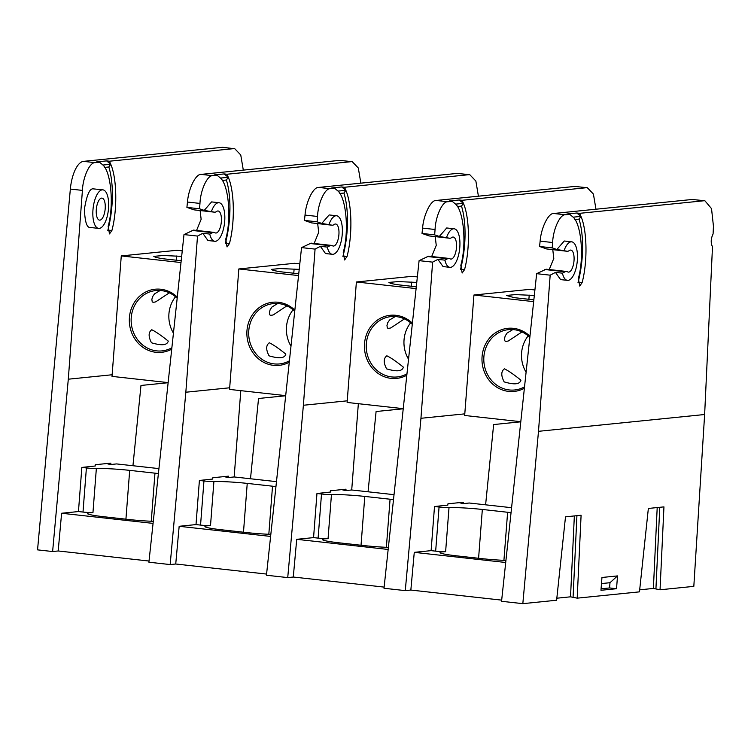 <?xml version="1.0" encoding="UTF-8"?>
<svg xmlns="http://www.w3.org/2000/svg" width="751" height="751" viewBox="0 0 751 751"><rect width="100%" height="100%" fill="white"/><g stroke="black" fill="none" stroke-linecap="round" stroke-linejoin="round"><path stroke-width="1.13" d="M311.534 222.887L332.073 225.216A13.847 5.482 -83.7 0 1 331.585 225.103L311.534 222.887L304.455 220.418L317.11 221.817L321.757 223.422L331.585 225.103M317.682 223.62L318.696 232.341L314.125 243.484M309.619 243.446L329.999 245.708A13.847 5.482 -83.7 0 1 331.454 245.399L311.064 243.146L301.545 247.605L266.455 575.238L287.727 577.594L293.284 577.031L384.127 587.104M457.218 173.406L469.779 174.701L457.218 173.406L318.612 187.431C313.336 186.839 306.004 201.766 305.028 215.077L304.455 220.418M332.073 225.216A13.847 5.482 -83.7 0 0 334.082 224.549A11.077 4.384 -83.7 0 1 335.688 224.023A11.077 4.384 -83.7 0 1 338.823 235.523A11.077 4.384 -83.7 0 1 333.247 246.046A11.077 4.384 -83.7 0 1 332.449 245.765A13.847 5.482 -83.7 0 0 331.454 245.399M305.028 215.077L317.513 216.457L317.11 221.817M317.513 216.457C318.058 203.108 324.93 188.125 330.243 188.717L318.612 187.431M468.849 174.692L344.54 187.271L341.667 186.952L331.773 187.957L334.646 188.276L330.243 188.717M469.779 174.701L475.862 181.029L478.415 196.189M192.059 230.416L212.449 232.679A13.847 5.482 -83.7 0 1 213.894 232.369L193.514 230.106L183.995 234.575L148.905 562.208L170.167 564.564L175.734 564.001L266.577 574.074M224.211 476.585L227.816 477.589L234.162 476.951L276.481 481.644M275.946 486.601A27.834 2.159 4.4 0 0 272.519 486.197L247.239 483.4A27.834 2.159 4.4 0 0 213.904 481.532A8.308 0.648 -175.6 0 1 203.953 480.969L199.4 480.462L212.702 479.035M270.613 536.421L179.16 526.291L196.011 524.583L200.555 525.09A8.308 0.648 4.4 0 0 210.505 525.644A27.834 2.159 4.4 0 0 204.91 526.507A27.834 2.159 4.4 0 0 221.489 529.774L246.769 532.581A27.834 2.159 4.4 0 0 270.829 534.355M175.734 564.001L179.16 526.291M301.545 247.605L315.073 249.107L303.395 405.258L287.727 577.594M329.999 245.708L327.323 247.098L320.367 246.328L315.073 249.107M327.323 247.098A19.385 7.679 96.3 0 0 332.327 254.307A19.385 7.679 96.3 0 0 342.099 235.88A19.385 7.679 96.3 0 0 336.598 215.762A19.385 7.679 96.3 0 0 329.079 224.239M320.367 246.328L325.502 253.547L332.327 254.307M336.598 215.762L329.154 214.936L321.757 223.422M334.646 188.276L338.044 191.101C346.305 198.302 349.159 231.815 343.254 252.327L344.606 259.968L347.009 256.579C352.613 235.654 352.069 204.563 345.854 190.313L344.54 187.271M347.244 400.827L303.395 405.258M341.667 186.952L345.854 190.313L338.044 191.101M330.252 492.149L330.393 490.769L345.995 489.192L345.929 490.563M240.799 390.661L234.162 476.951M285.68 395.749L258.541 398.49L250.496 478.762M196.011 524.583L199.4 480.462M342.916 256.457A5.539 2.197 96.3 0 0 343.01 256.138A58.165 23.037 96.3 0 0 343.949 193.054L345.854 190.313M343.949 193.054L339.771 193.476M193.974 209.848L214.514 212.186A13.847 5.482 -83.7 0 1 214.035 212.073L193.974 209.848L186.905 207.389L199.559 208.787L204.206 210.393L214.035 212.073M200.123 210.59L201.137 219.311L196.565 230.444M339.668 160.376L352.228 161.662L339.668 160.376L201.061 174.392C195.786 173.81 188.454 188.736 187.478 202.047L186.905 207.389M214.514 212.186A13.847 5.482 -83.7 0 0 216.523 211.519A11.077 4.384 -83.7 0 1 218.137 210.993A11.077 4.384 -83.7 0 1 221.273 222.484A11.077 4.384 -83.7 0 1 215.697 233.017A11.077 4.384 -83.7 0 1 214.899 232.726A13.847 5.482 -83.7 0 0 213.894 232.369M187.478 202.047L199.963 203.427L199.559 208.787M199.963 203.427C200.498 190.069 207.379 175.096 212.693 175.687L201.061 174.392M351.299 161.662L226.99 174.241L224.108 173.922L214.213 174.917L217.095 175.236L212.693 175.687M352.228 161.662L358.311 167.999L360.855 183.15M222.108 147.346L233.739 148.632L223.047 147.346A27.703 10.965 96.3 0 0 222.108 147.346L83.511 161.362A27.703 10.965 96.3 0 0 70.35 189.064L37.55 549.863L52.617 551.534L58.184 550.971L149.027 561.035M106.651 463.555L110.266 464.559L116.602 463.921L158.921 468.605M158.395 473.571A27.834 2.159 4.4 0 0 154.959 473.168L129.688 470.37A27.834 2.159 4.4 0 0 96.353 468.493A8.308 0.648 -175.6 0 1 86.403 467.939L81.85 467.432L95.152 466.005M153.054 523.391L61.61 513.252L78.451 511.553L83.004 512.06A8.308 0.648 4.4 0 0 92.955 512.614A27.834 2.159 4.4 0 0 87.36 513.477A27.834 2.159 4.4 0 0 103.938 516.744L129.219 519.551A27.834 2.159 4.4 0 0 153.279 521.325M58.184 550.971L61.61 513.252M183.995 234.575L197.513 236.077L185.835 392.229L170.167 564.564M212.449 232.679L209.764 234.068L202.808 233.298L197.513 236.077M209.764 234.068A19.385 7.679 96.3 0 0 214.777 241.278A19.385 7.679 96.3 0 0 224.549 222.85A19.385 7.679 96.3 0 0 219.048 202.732A19.385 7.679 96.3 0 0 211.529 211.2M202.808 233.298L207.943 240.517L214.777 241.278M219.048 202.732L211.604 201.906L204.206 210.393M217.095 175.236L220.494 178.071C228.755 185.272 231.608 218.785 225.704 239.297L227.055 246.938L229.449 243.549C235.054 222.615 234.519 191.533 228.295 177.283L226.99 174.241M229.684 387.788L185.835 392.229M224.108 173.922L228.295 177.283L220.494 178.071M212.693 479.119L212.843 477.739L228.435 476.162L228.37 477.533M168.13 382.719L140.981 385.46L132.946 465.733M78.451 511.553L81.85 467.432M225.366 243.427A5.539 2.197 96.3 0 0 225.46 243.108A58.165 23.037 96.3 0 0 226.398 180.015L228.295 177.283M226.398 180.015L222.221 180.447M52.617 551.534L68.294 379.199L82.413 190.397C82.948 177.039 89.829 162.056 95.142 162.657L83.511 161.362M233.739 148.632L109.43 161.212L106.558 160.892L96.663 161.887L99.536 162.207L95.142 162.657M234.678 148.632L240.752 154.969L243.305 170.12M110.819 464.503L110.885 463.132L95.293 464.709L95.142 466.089M68.294 379.199L112.134 374.758M102.887 189.853L93.396 188.876C89.782 188.144 86.797 194.847 84.431 208.966C84.863 221.827 86.853 227.994 90.402 227.487L98.606 228.398A19.385 7.679 -83.7 0 1 92.964 209.914A19.385 7.679 -83.7 0 1 102.887 189.853A19.385 7.679 -83.7 0 1 108.379 209.97A19.385 7.679 -83.7 0 1 98.606 228.398M99.536 162.207L102.934 165.042C111.195 172.242 114.049 205.755 108.144 226.267L109.496 233.908L111.899 230.519C117.503 209.585 116.959 178.503 110.744 164.253L109.43 161.212M102.934 165.042L110.744 164.253L106.558 160.892M107.806 230.397A5.539 2.197 96.3 0 0 107.9 230.078A58.165 23.037 96.3 0 0 108.839 166.985L110.744 164.253M104.661 167.407L108.839 166.985M105.196 208.675A11.077 4.384 -83.7 0 1 99.526 220.137A11.077 4.384 -83.7 0 1 96.391 208.647A11.077 4.384 -83.7 0 1 101.967 198.114A11.077 4.384 -83.7 0 1 105.196 208.675M96.222 211.275L96.719 206.469M168.14 382.606L112.012 376.382L121.277 255.922L181 262.54M177.292 297.114A31.72 29.017 -95.8 0 0 138.916 296.852A31.72 29.017 -95.8 0 0 134.476 338.344A31.72 29.017 -95.8 0 0 171.716 349.168M121.277 255.922L176.992 250.28L182.249 250.862M181.658 256.354L163.239 255.509L153.786 256.354L155.701 257.386L161.953 258.626L181.188 260.747M177.17 298.241A30.331 27.749 -95.8 0 0 155.861 290.543A30.331 27.749 -95.8 0 0 131.303 323.512A30.331 27.749 -95.8 0 0 161.963 350.895A30.331 27.749 -95.8 0 0 171.866 347.769M176.551 256.007L176.222 260.325M175.527 296.758A30.331 27.749 -95.8 0 0 173.434 333.153M151.505 342.794C161.84 345.835 167.051 345.31 168.29 341.104C161.005 335.275 155.495 331.491 151.749 329.745C148.351 332.252 148.276 336.598 151.505 342.794M160.17 290.468L154.49 293.904L152.594 296.692L151.852 299.396L152.2 301.611C152.5 303.075 157.438 301.47 156.527 301.311L169.322 292.824M429.084 235.917L449.624 238.245A13.847 5.482 -83.7 0 1 449.136 238.142L429.084 235.917L422.015 233.448L434.66 234.847L439.307 236.452L449.136 238.142M435.233 236.649L436.247 245.37L431.675 256.513M427.169 256.476L447.558 258.738A13.847 5.482 -83.7 0 1 449.004 258.428L428.614 256.175L419.096 260.644L384.005 588.268L405.277 590.624L410.844 590.061L501.687 600.133M574.768 186.436L587.338 187.731L574.768 186.436L436.171 200.461C430.896 199.869 423.555 214.805 422.588 228.107L422.015 233.448M449.624 238.245A13.847 5.482 -83.7 0 0 451.633 237.588A11.077 4.384 -83.7 0 1 453.238 237.053A11.077 4.384 -83.7 0 1 456.383 248.553A11.077 4.384 -83.7 0 1 450.797 259.076A11.077 4.384 -83.7 0 1 449.999 258.795A13.847 5.482 -83.7 0 0 449.004 258.428M422.588 228.107L435.064 229.496L434.66 234.847M435.064 229.496C435.608 216.138 442.48 201.155 447.803 201.747L436.171 200.461M586.4 187.722L462.1 200.301L459.218 199.982L449.323 200.986L452.205 201.306L447.803 201.747M587.338 187.731L593.412 194.068L595.965 209.219M341.761 489.624L345.366 490.619L351.712 489.981L394.031 494.674M393.496 499.631A27.834 2.159 4.4 0 0 390.069 499.227L364.789 496.43A27.834 2.159 4.4 0 0 331.454 494.562A8.308 0.648 -175.6 0 1 321.503 493.998L316.96 493.501L330.252 492.074M388.164 549.46L296.72 539.321L313.561 537.613L318.114 538.12A8.308 0.648 4.4 0 0 328.065 538.674A27.834 2.159 4.4 0 0 322.461 539.547A27.834 2.159 4.4 0 0 339.039 542.813L364.319 545.611A27.834 2.159 4.4 0 0 388.389 547.385M293.284 577.031L296.72 539.321M419.096 260.644L432.623 262.137L420.945 418.288L405.277 590.624M447.558 258.738L444.874 260.137L437.917 259.367L432.623 262.137M444.874 260.137A19.385 7.679 96.3 0 0 449.887 267.337A19.385 7.679 96.3 0 0 459.65 248.91A19.385 7.679 96.3 0 0 454.158 228.792A19.385 7.679 96.3 0 0 446.629 237.269M437.917 259.367L443.052 266.577L449.887 267.337M454.158 228.792L446.714 227.966L439.307 236.452M452.205 201.306L455.604 204.131C463.855 211.341 466.709 244.845 460.814 265.356L462.165 273.007L464.559 269.618C470.164 248.684 469.619 217.593 463.405 203.343L462.1 200.301M464.794 413.857L420.945 418.288M459.218 199.982L463.405 203.343L455.604 204.131M447.803 505.179L447.953 503.799L463.545 502.222L463.48 503.602M316.96 493.501L313.561 537.613M358.349 403.691L351.712 489.981M462.71 503.592L462.794 502.297M403.231 408.779L376.091 411.52L368.056 491.792M460.476 269.496A5.539 2.197 96.3 0 0 460.56 269.168A58.165 23.037 96.3 0 0 461.508 206.084L463.405 203.343M461.508 206.084L457.321 206.506M285.69 395.636L229.562 389.412L238.827 268.952L298.551 275.57M294.852 310.144A31.72 29.017 -95.8 0 0 256.476 309.881A31.72 29.017 -95.8 0 0 252.026 351.374A31.72 29.017 -95.8 0 0 289.276 362.198M238.827 268.952L294.552 263.31L299.799 263.892M299.217 269.384L279.748 268.539L271.346 269.393L273.251 270.416L279.503 271.655L298.738 273.777M294.73 311.271A30.331 27.749 -95.8 0 0 273.411 303.573A30.331 27.749 -95.8 0 0 248.853 336.542A30.331 27.749 -95.8 0 0 279.522 363.925A30.331 27.749 -95.8 0 0 289.426 360.799M294.11 269.036L293.772 273.355M293.087 309.787A30.331 27.749 -95.8 0 0 290.984 346.183M269.065 355.833C279.391 358.865 284.61 358.34 285.84 354.134C278.565 348.304 273.045 344.521 269.299 342.775C265.91 345.282 265.826 349.628 269.065 355.833M277.72 303.507L272.04 306.943L270.144 309.722L269.402 312.425L269.75 314.65C270.05 316.105 274.997 314.5 274.087 314.35L286.873 305.854M403.24 408.666L347.112 402.442L356.387 281.982L416.101 288.6M412.402 323.183A31.72 29.017 -95.8 0 0 374.026 322.911A31.72 29.017 -95.8 0 0 369.576 364.404A31.72 29.017 -95.8 0 0 406.826 375.228M356.387 281.982L412.102 276.34L417.359 276.931M416.767 282.423L398.349 281.569L388.896 282.423L390.802 283.456L396.556 284.61L416.298 286.816M412.28 324.301A30.331 27.749 -95.8 0 0 390.961 316.603A30.331 27.749 -95.8 0 0 366.404 349.572A30.331 27.749 -95.8 0 0 397.072 376.955A30.331 27.749 -95.8 0 0 406.976 373.838M411.661 282.076L411.332 286.384M410.637 322.827A30.331 27.749 -95.8 0 0 408.544 359.213M386.615 368.863C396.95 371.895 402.16 371.37 403.39 367.164C396.115 361.334 390.604 357.551 386.849 355.805C383.461 358.311 383.376 362.667 386.615 368.863M395.27 316.537L389.591 319.973L387.694 322.752L386.962 325.465L387.3 327.68C387.6 329.145 392.548 327.53 391.637 327.38L404.432 318.893M520.8 421.696L464.672 415.472L473.937 295.012L533.661 301.63M529.953 336.213A31.72 29.017 -95.8 0 0 491.576 335.941A31.72 29.017 -95.8 0 0 487.136 377.443A31.72 29.017 -95.8 0 0 524.376 388.258M473.937 295.012L529.652 289.379L534.909 289.961M534.318 295.453L515.374 294.599L506.446 295.453L514.116 297.64L533.848 299.846M529.83 337.33A30.331 27.749 -95.8 0 0 508.521 329.633A30.331 27.749 -95.8 0 0 483.963 362.602A30.331 27.749 -95.8 0 0 514.623 389.985A30.331 27.749 -95.8 0 0 524.527 386.868M529.211 295.105L528.882 299.414M528.188 335.857A30.331 27.749 -95.8 0 0 526.094 372.252M504.165 381.893C514.501 384.925 519.711 384.399 520.941 380.194C513.665 374.373 508.155 370.581 504.409 368.835C501.011 371.341 500.936 375.697 504.165 381.893M512.83 329.567L507.141 333.003L505.254 335.791L504.512 338.494L504.86 340.71C505.16 342.174 510.098 340.56 509.187 340.41L521.983 331.923M546.634 248.947L567.174 251.275A13.847 5.482 -83.7 0 1 566.695 251.172L546.634 248.947L539.565 246.478L552.22 247.886L556.866 249.492L566.695 251.172M552.783 249.689L553.797 258.41L549.225 269.543M544.719 269.506L565.109 271.768A13.847 5.482 -83.7 0 1 566.554 271.468L546.174 269.205L536.655 273.674L501.555 601.298L522.827 603.654L556.613 600.237L565.503 516.838L581.096 515.252L577.19 598.162L639.467 591.854L648.357 508.455L663.95 506.878L660.045 589.779L693.821 586.362L704.635 414.514L712.483 246.835C710.624 242.939 710.822 238.649 713.084 233.974L713.45 226.258L711.526 208.628L704.889 200.761L692.328 199.466L553.722 213.491C548.446 212.899 541.105 227.835 540.138 241.137L539.565 246.478M567.174 251.275A13.847 5.482 -83.7 0 0 569.183 250.618A11.077 4.384 -83.7 0 1 570.798 250.083A11.077 4.384 -83.7 0 1 573.933 261.583A11.077 4.384 -83.7 0 1 568.347 272.115A11.077 4.384 -83.7 0 1 567.549 271.824A13.847 5.482 -83.7 0 0 566.554 271.468M540.138 241.137L552.614 242.526L552.22 247.886M552.614 242.526C553.158 229.168 560.039 214.185 565.353 214.777L553.722 213.491M692.328 199.466L703.95 200.761L579.65 213.331L576.768 213.012L566.874 214.016L569.756 214.335L565.353 214.777M703.95 200.761L704.889 200.761M556.829 598.209L570.535 596.82L577.19 598.162M639.683 589.826L653.389 588.437L660.045 589.779M459.312 502.654L462.926 503.658L469.262 503.01L511.581 507.704M511.055 512.67A27.834 2.159 4.4 0 0 507.62 512.266L482.339 509.46A27.834 2.159 4.4 0 0 449.014 507.592A8.308 0.648 -175.6 0 1 439.063 507.028L434.51 506.531L447.812 505.104M505.714 562.49L414.27 552.351L431.112 550.643L435.664 551.15A8.308 0.648 4.4 0 0 445.615 551.713A27.834 2.159 4.4 0 0 440.02 552.576A27.834 2.159 4.4 0 0 456.599 555.843L481.879 558.641A27.834 2.159 4.4 0 0 505.939 560.415M410.844 590.061L414.27 552.351M536.655 273.674L550.173 275.176L538.495 431.318L522.827 603.654M565.109 271.768L562.424 273.167L555.468 272.397L550.173 275.176M562.424 273.167A19.385 7.679 96.3 0 0 567.437 280.367A19.385 7.679 96.3 0 0 577.2 261.949A19.385 7.679 96.3 0 0 571.708 241.831A19.385 7.679 96.3 0 0 564.189 250.299M555.468 272.397L560.603 279.616L567.437 280.367M571.708 241.831L564.264 241.005L556.866 249.492M569.756 214.335L573.154 217.17C581.415 224.371 584.269 257.875 578.364 278.386L579.716 286.037L582.109 282.648C587.714 261.714 587.169 230.632 580.955 216.382L579.65 213.331M704.635 414.514L538.495 431.318M576.768 213.012L580.955 216.382L573.154 217.17M601.955 577.481L617.519 575.914L616.533 588.718L600.969 590.286L601.955 577.481M520.781 421.809L493.642 424.559L485.606 504.822M431.112 550.643L434.51 506.531M578.026 282.526A5.539 2.197 96.3 0 0 578.11 282.207A58.165 23.037 96.3 0 0 579.059 219.114L580.955 216.382M579.059 219.114L574.881 219.536M616.533 588.718L609.587 587.939L609.99 582.71L617.519 575.914M609.99 582.71L601.485 583.574M601.082 588.803L609.587 587.939M203.953 480.969L200.555 525.09M210.505 525.644L213.904 481.532M247.239 483.4L243.484 532.215M272.519 486.197L268.82 534.28M347.009 256.579L343.01 256.138M86.403 467.939L83.004 512.06M92.955 512.614L96.353 468.493M129.688 470.37L125.924 519.185M154.959 473.168L151.261 521.241M229.449 243.549L225.46 243.108M82.413 190.397L70.35 189.064M111.899 230.519L107.9 230.078M321.503 493.998L318.114 538.12M328.065 538.674L331.454 494.562M364.789 496.43L361.034 545.245M390.069 499.227L386.371 547.31M464.559 269.618L460.56 269.168M659.772 507.3L655.942 588.643M653.389 588.437L657.2 507.554M576.918 515.674L573.088 597.017M570.535 596.82L574.346 515.937M439.063 507.028L435.664 551.15M445.615 551.713L449.014 507.592M482.339 509.46L478.584 558.275M507.62 512.266L503.921 560.34M582.109 282.648L578.11 282.207"/></g></svg>
